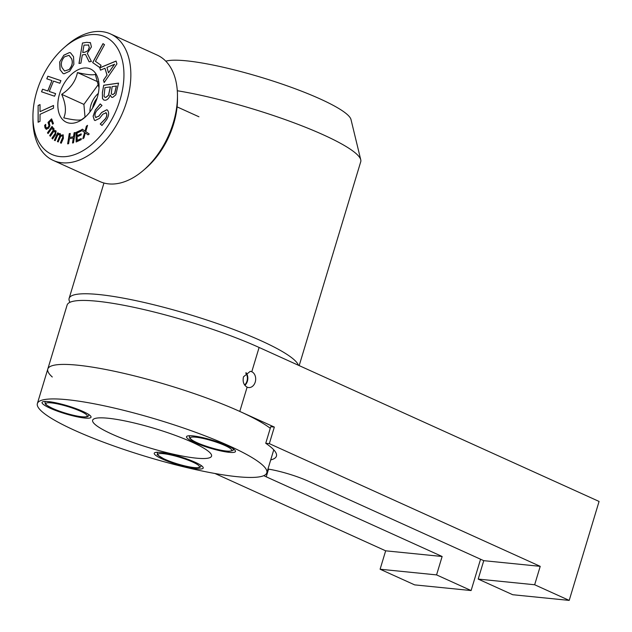 <?xml version="1.0" encoding="UTF-8"?>
<svg xmlns="http://www.w3.org/2000/svg" width="632" height="632" viewBox="0 0 632 632"><rect width="100%" height="100%" fill="white"/><g stroke="black" fill="none" stroke-linecap="round" stroke-linejoin="round"><path stroke-width="0.95" d="M244.592 384.943A7.608 5.799 95.7 0 0 246.993 381.096A7.608 5.799 95.7 0 0 245.737 373.038M247.12 387.155A8.161 6.217 95.7 0 0 248.637 387.566A8.161 6.217 95.7 0 0 255.233 382.068A8.161 6.217 95.7 0 0 251.781 371.735L250.256 371.324L243.486 376.806C242.475 381.649 243.683 385.093 247.12 387.155L239.789 411.432L274.335 427.074L269.335 443.648L540.218 566.343L534.656 584.758L569.203 600.4L512.734 594.728L478.195 579.086L534.656 584.758M244.876 385.338A8.161 6.217 95.7 0 0 247.381 381.278A8.161 6.217 95.7 0 0 246.101 372.714M52.29 376.996A119.835 19.316 16.8 0 1 47.795 369.033L67.111 305.058A119.835 19.316 16.8 0 1 137.942 308.195A119.835 19.316 16.8 0 1 259.104 347.458L599.073 501.445L569.203 600.4M471.109 590.549L436.57 574.899L380.101 569.227L414.647 584.877L471.109 590.549L480.565 559.233M267.952 469.039A32.272 5.198 16.8 0 1 307.855 480.999L483.749 560.671L478.195 579.086M214.951 473.494L385.662 550.82L442.131 556.492L266.23 476.82A32.272 5.198 16.8 0 1 263.773 475.659M442.131 556.492L436.57 574.899M385.662 550.82L380.101 569.227M37.375 403.548A119.835 19.316 16.8 0 1 108.206 406.684A119.835 19.316 16.8 0 1 229.369 445.947A119.835 19.316 16.8 0 1 266.815 472.823A119.835 19.316 16.8 0 1 195.983 469.687A119.835 19.316 16.8 0 1 74.813 430.424A119.835 19.316 16.8 0 1 37.375 403.548L47.795 369.033A119.835 19.316 16.8 0 1 118.626 372.169A119.835 19.316 16.8 0 1 239.789 411.432A119.835 19.316 16.8 0 1 270.267 428.298M274.335 427.074L270.741 426.719L265.74 443.285A124.22 20.019 16.8 0 1 276.429 456.138A124.22 20.019 16.8 0 1 270.709 459.922M483.749 560.671L540.218 566.343M265.74 443.285L269.335 443.648M165.797 61.178A98.742 15.918 16.8 0 1 186.432 60.83A98.742 15.918 16.8 0 1 288.555 86.339A98.742 15.918 16.8 0 1 350.989 119.519L360.761 159.801A119.835 19.316 -163.2 0 0 295.128 123.248A119.835 19.316 -163.2 0 0 177.292 90.747M299.181 365.612L360.746 161.697A119.835 19.316 -163.2 0 0 360.761 159.801M69.986 302.293L69.749 301.867A119.835 19.316 16.8 0 1 69.125 298.383A119.835 19.316 16.8 0 1 98.876 294.536A119.835 19.316 16.8 0 1 221.611 325.069A119.835 19.316 16.8 0 1 298.438 365.272M85.675 116.667L81.623 119.661C79.103 120.617 73.154 120.025 63.769 117.868C66.51 111.643 65.815 103.79 61.683 94.326C70.318 88.685 75.571 81.441 77.444 72.569C86.829 74.718 92.778 75.319 95.298 74.363L99.011 87.801M97.289 97.518A29.23 18.352 -65.6 0 0 99.042 85.984A29.23 18.352 -65.6 0 0 82.618 68.224A29.23 18.352 -65.6 0 0 59.59 93.726A29.23 18.352 -65.6 0 0 63.129 120.056A29.23 18.352 -65.6 0 0 84.783 117.465A29.23 18.352 -65.6 0 0 97.289 97.518M89.902 111.99A16.803 10.546 114.4 0 1 98.3 93.449M60.024 156.602A64.543 40.519 -65.6 0 0 120.056 99.801A64.543 40.519 -65.6 0 0 96.846 34.642A64.543 40.519 -65.6 0 0 64.417 47.376A64.543 40.519 -65.6 0 0 32.927 116.904A64.543 40.519 -65.6 0 0 60.024 156.602M32.927 116.904L32.943 120.072A69.417 43.576 -65.6 0 0 53.246 160.417A69.417 43.576 -65.6 0 0 62.086 162.772A69.417 43.576 -65.6 0 0 124.354 108.483A69.417 43.576 -65.6 0 0 110.529 33.954A69.417 43.576 -65.6 0 0 101.689 31.6A69.417 43.576 -65.6 0 0 66.81 45.299L64.417 47.376M53.246 160.417L99.88 181.542A69.417 43.576 -65.6 0 0 108.72 183.888A69.417 43.576 -65.6 0 0 143.598 170.198A69.417 43.576 -65.6 0 0 177.466 95.416A69.417 43.576 -65.6 0 0 157.163 55.071L110.529 33.954M143.598 170.198L145.992 168.12A64.543 40.519 -65.6 0 0 177.489 98.592L177.466 95.416M77.12 140.454L81.204 138.55L81.204 139.632L76.164 141.987L76.101 132.396L81.149 130.034L81.157 131.116L77.072 133.028L77.096 135.73L81.172 133.818L81.18 134.9L77.096 136.812L77.207 140.494L81.204 138.629M63.145 134.821L63.398 138.313L61.241 143.219L60.419 142.871L62.924 136.812L62.394 135.888L60.664 136.283L58.215 141.939L57.394 141.6L59.898 135.525L59.369 134.608L57.686 134.987L55.189 140.667L54.368 140.32L57.67 132.823L58.492 133.162L58.12 134L60.119 133.542L60.87 135.359L63.145 134.821M46.539 129.299L45.046 127.956L44.627 125.389L45.678 124.346L45.773 127.182L46.729 128.012L48.119 127.253L48.996 125.673L48.008 122.403L51.595 118.84L53.42 123.461L52.685 124.204L51.216 120.499L49.201 122.505L49.912 125.736L48.538 128.312L46.049 129.173M46.42 127.956L48.119 127.253M38.102 122.229L38.117 105.481L40.037 104.604L40.029 111.627L53.507 105.473L53.499 108.175L40.029 114.321L40.021 121.344L38.102 122.229M59.692 61.976L63.848 55.181L69.536 52.535L70.531 52.827L73.541 56.69L73.873 64.346L69.718 71.163L64.022 73.794L63.058 73.517L60.032 69.654L59.692 61.976L63.848 55.181M95.432 61.336L101.057 65.286L99.801 67.585L92.651 62.576L102.992 43.624L104.509 44.69L95.432 61.336M110.213 95.053L110.134 95.069C109.154 98.039 107.59 99.769 105.425 100.243L103.83 100.077L102.479 98.568L102.368 92.604L103.703 85.249L118.547 83.108L115.822 94.84L112.717 97.383L111.572 97.265L110.213 95.053L111.611 97.281M95.614 117.339L98.655 116.296L101.697 112.433L106.832 109.747L107.543 110.205C109.241 112.678 108.909 115.854 106.547 119.74L101.965 125.468L100.235 123.99L105.378 118.737C106.863 116.391 107.124 114.439 106.16 112.875L102.905 114.123L99.548 118.35L95.045 120.546L94.294 120.064L93.109 116.201L95.353 109.944L100.235 103.948L102.013 105.473L96.522 110.948C94.855 113.499 94.547 115.632 95.614 117.339L96.104 117.647M101.981 125.452L100.322 124.03L105.465 118.776C106.95 116.43 107.211 114.479 106.247 112.915L105.749 112.607M116.067 61.035L116.928 63.927L104.162 82.555L103.458 80.185L106.998 75.097L104.959 68.248L100.488 70.168L99.785 67.798L116.067 61.035M91.411 46.926L87.256 53.333L91.387 61.446L89.112 61.818L85.454 54.407L82.326 54.921L80.92 63.153L78.976 63.469L82.468 43.016L86.695 42.328L90.431 42.779L91.411 46.926M89.894 42.447L90.431 42.779M46.8 78.818L47.858 76.219L60.901 80.643L59.843 83.242L53.491 81.086L49.264 91.466L55.624 93.623L54.565 96.214L41.522 91.79L42.573 89.199L47.763 90.953L51.982 80.572L46.8 78.818M52.567 138.929L52.021 138.266L55.49 133.091L55.261 131.891L53.649 131.495L50.315 136.267L49.707 135.532L53.175 130.35L52.946 129.157L51.461 128.802L48.087 133.573L47.479 132.839L52.021 126.408L52.63 127.143L52.124 127.854L53.839 128.367L54.099 130.524L56.066 131.061L55.474 134.821L52.543 138.961L51.935 138.226L55.403 133.052L54.866 131.606M50.339 136.236L49.794 135.572L53.262 130.39L52.63 128.912M53.341 127.972L53.839 128.367M55.505 130.619L56.066 131.061M74.141 132.744L75.121 132.562L73.486 142.8L72.506 142.982L73.312 137.926L69.409 138.645L68.604 143.693L67.632 143.875L69.259 133.636L70.239 133.463L69.599 137.444L73.502 136.733L74.141 132.744L75.105 132.617M85.044 131.219L86.379 126.203L87.532 125.341L85.762 131.559L89.215 134.024L88.061 134.877L85.304 132.831L83.961 137.918L82.8 138.771L84.585 132.491L81.244 130.01L82.381 129.165L85.13 131.258L86.379 126.203M98.513 84.222L83.898 104.391L85.036 117.181M83.898 104.391L61.683 94.326M97.96 81.86L77.444 72.569M95.084 120.562L94.294 120.064M94.381 120.104L93.109 116.201M93.196 116.241L95.353 109.944M95.44 109.984L100.322 103.988M95.701 117.378L98.655 116.296M98.742 116.335L101.697 112.433M101.784 112.472L106.879 109.77M106.247 112.915L105.797 112.622M103.877 100.093L102.479 98.568M102.566 98.608L102.368 92.604M102.455 92.643L103.703 85.249M103.79 85.288L118.532 83.163M104.888 97.265L105.963 97.375L108.546 95.298L110.442 86.916L104.959 87.651L104.019 96.135L104.849 97.249L105.876 97.344L108.459 95.258L110.355 86.876M111.975 94.437L113.049 94.547L114.724 93.275L116.414 86.055L112.085 86.624L111.303 93.583L111.935 94.413L112.962 94.508L114.637 93.236L116.328 86.015M104.209 82.484L103.458 80.185M103.545 80.217L106.998 75.097M107.085 75.137L104.959 68.248M100.551 70.144L99.785 67.798M99.872 67.837L116.09 61.106M108.538 72.846L114.59 64.266L106.927 67.427L108.538 72.846L114.503 64.227M99.809 67.569L92.651 62.576M92.738 62.608L103.071 43.679M89.175 61.81L85.454 54.407M79.071 63.453L82.468 43.016M82.555 43.055L86.695 42.328M86.781 42.368L90.518 42.818M88.796 45.038L84.001 45.093L82.729 52.527L84.854 52.235L87.911 50.734L89.341 47.479L88.425 44.809M87.911 50.734L89.254 47.44L88.464 44.825M84.854 52.235L87.824 50.694M82.729 52.527L84.767 52.195M63.935 55.221L69.536 52.535M69.623 52.575L70.571 52.851M63.097 73.533L60.032 69.654M60.119 69.694L59.779 62.015M64.582 71.013L69.204 69.544C72.277 65.925 73.075 62.299 71.59 58.689L69.054 55.355M69.117 69.504C72.19 65.886 72.988 62.268 71.503 58.65L69.007 55.34L64.464 56.825C61.375 60.451 60.577 64.069 62.07 67.695L64.535 70.997L69.204 69.544M46.887 78.85L47.858 76.219M47.945 76.259L60.901 80.651M55.616 93.631L49.264 91.466M41.609 91.822L42.573 89.199M42.66 89.238L47.763 90.953M47.85 90.992L51.982 80.572M38.189 122.189L38.117 105.481M38.197 105.52L40.037 104.683M53.507 105.552L40.029 111.627M46.626 129.331L45.046 127.956M45.133 127.996L44.627 125.389M44.714 125.42L45.702 124.449M48.206 127.293L48.996 125.673M49.083 125.713L48.759 123.848M48.846 123.888L48.008 122.403M48.095 122.434L51.627 118.935M52.733 124.149L51.216 120.499M48.111 133.542L47.479 132.839M47.566 132.878L52.085 126.479M53.925 128.407L52.124 127.854M56.153 131.101L54.099 130.524M60.506 142.911L62.323 138.542M62.41 138.582L62.924 136.812M63.01 136.852L62.394 135.888M57.48 141.631L59.297 137.27M59.384 137.31L59.898 135.525M59.985 135.564L59.369 134.608M54.455 140.359L57.67 132.823M57.757 132.862L58.492 133.17M60.206 133.581L58.12 134M63.232 134.861L60.87 135.359M72.601 142.958L73.312 137.926M67.727 143.859L69.259 133.636M69.346 133.676L70.231 133.518M73.502 136.733L69.599 137.444M73.589 136.773L74.228 132.783M76.251 141.947L76.101 132.396M76.188 132.436L81.149 130.113M81.172 133.897L77.096 135.73M86.458 126.242L87.5 125.476M88.077 134.861L85.304 132.831M82.926 138.685L84.585 132.491M84.672 132.53L81.244 130.01M81.331 130.05L82.452 129.212M97.075 98.181A13.177 8.271 -65.6 0 0 92.659 107.938M194.498 442.447A25.572 4.124 16.8 0 1 187.032 436.167A25.572 4.124 16.8 0 1 203.512 437.81A25.572 4.124 16.8 0 1 227.488 445.757A25.572 4.124 16.8 0 1 235.341 450.75A25.572 4.124 16.8 0 1 222.188 451.216A25.572 4.124 16.8 0 1 194.498 442.447M162.234 458.974A25.572 4.124 16.8 0 1 154.769 452.694A25.572 4.124 16.8 0 1 171.248 454.345A25.572 4.124 16.8 0 1 195.225 462.292A25.572 4.124 16.8 0 1 203.077 467.277A25.572 4.124 16.8 0 1 189.916 467.743A25.572 4.124 16.8 0 1 162.234 458.974M50.062 408.169A25.572 4.124 16.8 0 1 42.597 401.889A25.572 4.124 16.8 0 1 59.076 403.532A25.572 4.124 16.8 0 1 83.045 411.479A25.572 4.124 16.8 0 1 90.905 416.472A25.572 4.124 16.8 0 1 77.744 416.93A25.572 4.124 16.8 0 1 50.062 408.169M112.038 434.16A62.11 10.009 16.8 0 1 92.635 420.233A62.11 10.009 16.8 0 1 129.347 421.86A62.11 10.009 16.8 0 1 192.144 442.21A62.11 10.009 16.8 0 1 211.554 456.138A62.11 10.009 16.8 0 1 174.835 454.511A62.11 10.009 16.8 0 1 112.038 434.16M47.795 369.033A119.835 19.316 16.8 0 1 118.626 372.169A119.835 19.316 16.8 0 1 239.789 411.432M259.104 347.458L251.781 371.735M268.545 469.134L266.23 476.82M88.954 414.647L88.764 415.271A22.831 3.681 -163.2 0 0 88.433 414.308M52.898 408.548A21.614 3.484 -163.2 0 0 82.136 416.788A21.614 3.484 -163.2 0 0 80.209 411.092A21.614 3.484 -163.2 0 0 50.971 402.853A21.614 3.484 -163.2 0 0 52.898 408.548M45.852 401.446A22.831 3.681 -163.2 0 0 45.046 402.07L45.18 403.493C46.602 404.251 42.107 403.042 52.756 408.517C62.726 413.075 80.588 417.641 85.889 416.923C87.493 416.875 88.456 416.322 88.764 415.271M190.287 435.724A22.831 3.681 -163.2 0 0 189.482 436.357C189.158 437.399 189.647 438.387 190.959 439.319C193.74 442.684 220.133 451.635 229.124 451.256C232.497 450.837 233.856 450.268 233.2 449.549A22.831 3.681 -163.2 0 0 232.876 448.586M193.218 437.02A21.614 3.484 -163.2 0 0 200.36 444.099A21.614 3.484 -163.2 0 0 228.776 451.185A21.614 3.484 -163.2 0 0 221.635 444.106A21.614 3.484 -163.2 0 0 193.218 437.02M201.126 465.452L200.936 466.084A22.831 3.681 -163.2 0 0 200.613 465.113M164.02 458.879A21.614 3.484 -163.2 0 0 193.321 467.498A21.614 3.484 -163.2 0 0 193.439 462.387A21.614 3.484 -163.2 0 0 164.138 453.768A21.614 3.484 -163.2 0 0 164.02 458.879M158.024 452.259A22.831 3.681 -163.2 0 0 157.218 452.883C159.106 455.838 152.833 452.196 163.854 458.832C173.531 463.501 192.57 468.502 198.061 467.735C199.673 467.688 200.628 467.135 200.936 466.084M103.956 183.011L69.125 298.383M198.938 116.778L177.079 106.879M266.815 472.823L273.759 449.826M45.227 401.446L45.046 402.07M189.671 435.724L189.482 436.357M233.39 448.925L233.2 449.549M157.407 452.259L157.218 452.883"/></g></svg>
